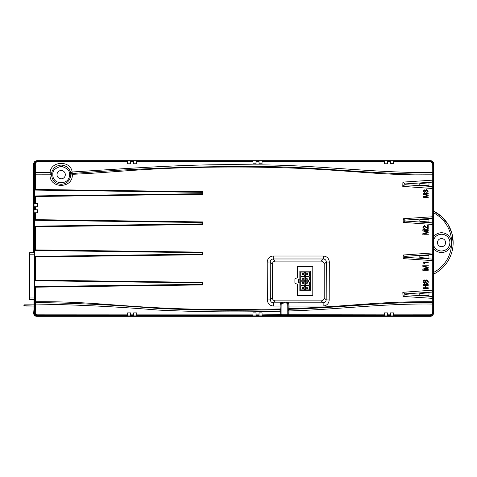 <?xml version="1.0" encoding="UTF-8"?>
<svg xmlns="http://www.w3.org/2000/svg" width="477" height="477" viewBox="0 0 477 477"><rect width="100%" height="100%" fill="white"/><g stroke="black" fill="none" stroke-linecap="round" stroke-linejoin="round"><path stroke-width="0.72" d="M34.326 299.496L29.592 299.496L29.592 252.673L34.326 252.673L34.368 297.982L34.326 299.496L33.95 299.502L33.95 312.948C34.141 314.772 35.149 315.78 36.973 315.971L430.6 315.971C432.424 315.78 433.432 314.772 433.623 312.948L433.623 307.677C433.259 309.191 433.259 279.361 433.623 280.875L433.533 180.849M57.007 174.66A4.156 4.156 180 0 1 61.157 170.51A4.156 4.156 -0 0 0 57.007 174.66A4.156 4.156 -0 0 0 61.157 178.815A4.156 4.156 -0 0 0 65.313 174.66A4.156 4.156 -0 0 0 61.157 170.504A4.156 4.156 180 0 1 65.313 174.66M445.596 242.632A4.066 4.066 -0 0 0 441.529 238.566A4.066 4.066 -0 0 0 437.463 242.632A4.066 4.066 -0 0 0 441.529 246.704A4.066 4.066 -0 0 0 445.596 242.632A4.066 4.066 -0 0 0 441.529 238.566A4.066 4.066 -0 0 0 437.463 242.632M434.273 238.434L433.623 239.853A8.383 8.383 -0 0 1 441.529 234.249A8.383 8.383 -0 0 0 434.273 238.434L433.623 238.053M433.623 245.411L434.273 246.83A8.383 8.383 -0 0 0 449.912 242.632A8.383 8.383 -0 0 0 441.529 234.249A8.383 8.383 -0 0 1 449.912 242.632C449.417 247.724 446.621 250.514 441.529 251.015C438.369 250.908 435.948 249.513 434.273 246.83L433.623 245.411M29.89 306.061L32.609 306.061L29.89 306.061M284.56 302.901L284.56 302.144L287.947 302.4A0.757 0.745 119.6 0 0 287.202 303.151L284.56 302.901L281.174 303.575L280.738 310.944L280.983 314.582L262.052 314.88L262.052 315.893L259.029 315.893L259.029 314.88L256.012 314.88L256.012 315.893L252.989 315.893L252.989 315.333L136.696 315.363L136.696 315.893L133.673 315.893L133.673 315.363L130.656 315.369L130.656 315.893L127.633 315.893L127.633 315.369L37.54 315.398C35.686 315.202 34.684 314.188 34.541 312.363L34.624 303.002A0.757 0.495 -1.3 0 1 35.37 302.513L35.381 304.058C76.409 304.696 117.42 306.705 158.412 310.092C198.927 312.006 239.46 312.387 280.005 311.242L279.999 309.609C239.478 310.748 198.975 310.366 158.489 308.476C117.563 305.125 76.523 303.139 35.37 302.513L35.381 287.184L202.642 284.918L202.642 282.39L35.387 280.13L35.411 256.972L202.653 254.712L202.653 252.148L35.411 249.888L35.405 250.485L202.051 252.738L202.653 252.148M281.174 303.575L280.428 302.823L273.404 302.823L273.41 306.025L280.112 306.025L280.428 302.823L281.174 302.4A0.757 0.745 60.4 0 1 281.919 303.151L281.919 314.742L287.202 314.742L287.202 303.151L287.947 303.575L288.233 308.971L288.996 308.691L289.086 309.323L288.865 315.345L262.052 315.333M51.51 174.66L51.576 173.336C52.589 168.363 55.785 165.608 61.157 165.078C66.297 165.537 69.469 168.125 70.662 172.841L70.805 174.66C70.262 180.521 67.042 183.74 61.157 184.331C55.284 183.746 52.071 180.527 51.51 174.66M69.481 174.66C69.952 170.724 67.179 167.952 61.157 166.336C55.135 167.952 52.363 170.724 52.834 174.66C52.381 185.392 69.94 185.392 69.481 174.66M312.793 295.484L312.793 266.488L312.793 295.484L297.368 295.484L297.368 284.608A0.757 0.757 180 0 0 296.616 283.857L295.662 283.857L294.905 283.099L294.905 278.872L294.905 283.099M294.905 278.872L295.662 278.115L296.616 278.115A0.757 0.757 180 0 0 297.368 277.364L297.368 266.488L312.793 266.488M309.424 282.181L308.446 281.203L305.292 281.203L305.292 285.335L308.446 285.335L309.424 284.358L309.424 282.181M309.424 277.614L308.446 276.636L305.292 276.636L305.292 280.768L308.446 280.768L309.424 279.79L309.424 277.614M304.857 286.749L303.879 285.771L300.725 285.771L300.725 289.903L303.879 289.903L304.857 288.925L304.857 286.749M304.857 273.047L303.879 272.069L300.725 272.069L300.725 276.201L303.879 276.201L304.857 275.223L304.857 273.047M305.292 285.771L309.424 285.771L309.424 289.903L305.292 289.903L305.292 285.771M304.857 281.203L304.857 285.335L300.725 285.335L300.725 281.203L304.857 281.203M304.857 276.636L304.857 280.768L300.725 280.768L300.725 276.636L304.857 276.636M305.292 272.069L309.424 272.069L309.424 276.201L305.292 276.201L305.292 272.069M299.854 290.773L310.294 290.773L310.294 271.198L299.854 271.198L299.854 290.773M299.854 279.134L298.334 279.134L298.334 282.831L299.854 282.831M306.777 282.688L307.939 282.688L307.939 283.851L306.777 283.851L306.777 282.688M306.777 278.121L307.939 278.121L307.939 279.283L306.777 279.283L306.777 278.121M302.209 288.418L303.372 288.418L303.372 287.255L302.209 287.255L302.209 288.418M302.209 274.716L303.372 274.716L303.372 273.554L302.209 273.554L302.209 274.716M306.777 288.418L307.939 288.418L307.939 287.255L306.777 287.255L306.777 288.418M302.209 283.851L303.372 283.851L303.372 282.688L302.209 282.688L302.209 283.851M302.209 279.283L303.372 279.283L303.372 278.121L302.209 278.121L302.209 279.283M306.777 273.554L307.939 273.554L307.939 274.716L306.777 274.716L306.777 273.554M321.194 300.874L275.36 300.874C273.542 300.683 272.54 299.681 272.349 297.863L272.349 264.109C272.54 262.29 273.542 261.289 275.36 261.098L321.194 261.098C323.012 261.289 324.014 262.29 324.205 264.109L324.205 297.863C324.014 299.681 323.012 300.683 321.194 300.874L323.138 302.812L288.692 302.823L289.008 306.025L323.15 306.025C326.805 305.685 328.82 303.682 329.196 300.027L329.333 262.064C328.987 258.391 326.989 256.376 323.323 256.012L273.232 256.012C269.577 256.364 267.573 258.379 267.221 262.058L267.358 300.021C267.728 303.676 269.749 305.679 273.41 306.025M275.36 300.874L273.404 302.823C271.562 302.662 270.548 301.673 270.364 299.848L270.232 261.992C270.393 260.144 271.389 259.136 273.232 258.975L323.323 258.975C325.165 259.142 326.167 260.15 326.322 261.992L329.333 262.064M324.205 264.109L326.322 261.992L326.179 299.836C325.988 301.661 324.974 302.656 323.138 302.812L323.15 306.025M433.623 180.849L433.623 163.689C433.432 161.87 432.424 160.862 430.6 160.671L36.973 160.671C35.149 160.862 34.141 161.87 33.95 163.689L33.95 252.673M37.051 203.715L37.051 206.732L37.689 206.732L37.683 203.715L34.642 203.715L35.399 203.715L35.387 196.506L34.648 196.53L34.642 190.084L35.381 189.458L35.358 174.898L34.6 174.642L34.642 203.715L34.034 203.715L34.034 206.732L34.648 206.732L34.648 209.755L34.034 209.755L34.034 212.772L34.648 212.772L34.624 303.002M34.6 174.642L34.541 164.273C34.684 162.454 35.686 161.441 37.54 161.238L127.633 161.268L127.633 161.763L37.54 161.798L36.973 160.671M34.648 206.732L35.399 206.732L35.405 209.755L34.648 209.755L37.689 209.755L37.051 209.755L37.051 212.772M390.424 161.244L390.424 161.792L387.407 161.792L387.407 161.244L390.424 161.244L390.424 160.749L390.424 161.333M384.384 161.244L384.384 161.786L262.052 161.763L262.052 161.304L384.384 161.244L384.384 160.749L384.384 161.256M262.052 161.304L262.052 160.749L259.029 160.749L259.029 161.763L256.012 161.763L256.012 160.749L252.989 160.749L252.989 161.763L136.696 161.763L136.696 161.274L252.989 161.304M133.673 161.274L133.673 161.763L130.656 161.763L130.656 161.274L133.673 161.274L133.673 160.749L133.673 161.357M288.382 310.652L289.134 310.95C336.911 309.603 384.432 303.306 432.192 304.058L432.198 302.507A0.757 0.495 1.3 0 1 432.949 303.002L433.033 312.363C432.889 314.188 431.888 315.202 430.033 315.398L393.447 315.398L393.447 315.893L390.424 315.893L390.424 315.392L387.407 315.392L387.407 315.893L384.384 315.893L384.384 315.392L288.865 315.345L288.12 314.587L288.233 308.971M390.424 315.392L390.424 314.85L387.407 314.85L387.407 315.392M432.949 303.777L432.192 304.058L432.275 312.596C432.186 313.932 431.435 314.677 430.033 314.838L393.447 314.844L393.447 315.398M387.407 314.85L387.407 312.87L384.384 312.87L384.384 314.85L287.202 314.742A0.757 0.745 80.3 0 0 287.947 315.5M393.447 314.629L393.447 312.87L390.424 312.87L390.424 314.85M384.384 315.392L384.384 314.85M281.174 315.5A0.757 0.745 99.7 0 0 281.919 314.742L280.983 314.582L280.237 315.339L280.005 311.242L280.738 310.944M256.012 314.88L256.012 312.87L252.989 312.87L252.989 314.88L136.696 314.88L136.696 312.87L133.673 312.87L133.673 314.88L130.656 314.874L130.656 312.87L127.633 312.87L127.633 314.874L37.54 314.838C36.139 314.683 35.393 313.932 35.298 312.596L34.541 312.363L33.95 312.948M262.052 314.88L262.052 312.87L259.029 312.87L259.029 314.88M252.989 315.333L252.989 314.88M136.696 314.88L136.696 315.363M133.673 315.363L133.673 315.893M130.656 314.874L130.656 315.369M127.633 315.369L127.633 314.874L127.633 315.369M432.955 290.129L432.198 290.171L432.234 296.45L404.842 294.649L404.842 293.904L432.234 292.103L432.985 291.536L432.919 260.579L432.162 260.597L432.174 259.089L404.752 257.276L403.244 258.641L432.162 260.597L432.198 290.171L402.838 292.294L402.999 296.414L432.21 298.34L432.198 302.507C384.313 301.768 336.768 307.993 289.086 309.323L288.358 309.841M280.762 310.128L279.999 309.609L280.094 308.977L233.784 309.609C129.655 309.609 103.569 301.142 35.358 301.738L34.6 301.995M432.949 303.002L432.973 301.995L432.216 301.738C378.118 301.279 350.362 306.52 288.996 308.691M37.689 206.732L35.399 206.732M34.642 190.084L202.039 192.344L202.039 193.68L35.381 195.934L35.387 196.506L202.642 194.252L202.642 191.718L35.381 189.458M34.624 173.634A0.757 0.495 -178.7 0 0 35.37 174.129L50.091 174.117L50.073 172.567L35.381 172.579L35.358 174.898L50.002 174.892C49.697 189.28 73.369 188.653 72.307 174.308C117.187 172.441 150.553 167.033 233.784 167.033C337.805 167.033 364.166 175.476 432.216 174.904L432.21 180.169L402.916 182.119L402.779 186.37L432.192 188.487L432.162 216.779L403.226 218.74L403.154 222.383L432.162 224.434L432.162 252.971L403.166 255.022L403.244 258.641M288.984 308.691L289.008 306.025L288.263 305.978M280.094 308.977L280.112 306.025L280.858 305.978M202.653 224.488L202.051 223.898L202.051 222.532L202.051 223.898L35.405 226.152L35.411 226.748L202.653 224.488L202.653 221.93L35.411 219.664L35.399 220.279L202.051 222.532L202.653 221.93M37.689 209.755L37.689 212.772L34.648 212.772M427.452 225.508L427.452 228.066L424.339 225.579L422.843 227.237L424.399 228.966L424.47 228.221L423.522 227.255L424.345 226.319L428.197 229.032L428.197 225.508L427.452 225.508L428.197 225.508M422.843 233.682L422.843 234.857L428.197 234.857L428.197 234.052L423.898 234.052L428.197 232.704L428.197 231.876L423.898 230.522L428.197 230.522L428.197 229.711L422.843 229.711L422.843 230.88L427.249 232.287L422.843 233.682L427.249 232.287M428.191 261.939L422.849 261.939L424.178 263.894L424.864 263.894L424.113 262.672L428.191 262.672L428.191 261.939L428.191 262.672L424.113 262.672M422.843 269.159L422.843 270.334L428.197 270.334L428.197 269.529L423.898 269.529L428.197 268.181L428.191 267.353L423.886 265.999L428.191 265.999L428.191 265.194L422.849 265.194L422.849 266.357L427.255 267.764L422.843 269.159L427.255 267.764M423.087 281.841C423.069 280.762 423.576 280.136 424.608 279.969L424.608 280.714L423.713 281.812L424.435 282.843L424.858 282.67L425.52 280.72L426.748 279.844L428.251 281.674C428.263 282.944 427.648 283.648 426.408 283.791C427.648 283.666 428.263 282.956 428.263 281.674L426.748 279.832L425.514 280.714L424.435 282.831L423.725 281.812L424.619 280.726L424.619 279.957C423.576 280.118 423.063 280.744 423.081 281.841L424.482 283.606L425.585 282.849L426.14 281.114L426.784 280.601L427.619 281.704L426.402 283.028L426.402 283.797L426.402 283.028L427.625 281.704L426.784 280.589L426.134 281.108L425.585 282.849L424.482 283.606L423.081 281.841M423.147 288.525L423.147 287.756L425.192 287.756L425.198 285.389L423.153 285.389L423.153 284.632L428.191 284.632L428.191 285.389L425.83 285.389L425.83 287.756L428.197 287.756L428.197 288.525L428.203 287.75L425.836 287.75L425.836 285.395L428.197 285.395L428.197 284.62L423.141 284.62L423.141 285.395L425.186 285.395L425.186 287.75L423.141 287.75L423.141 288.531L428.203 288.531L423.141 288.531M425.794 191.515L425.144 191.444L424.405 190.496L423.713 191.176L424.488 191.933L424.417 192.571L423.069 191.194L424.387 189.852L425.383 190.424L426.635 189.59L428.251 191.158L426.772 192.636L428.257 191.158L426.635 189.584L425.377 190.406L424.387 189.846L423.063 191.194L424.429 192.583L424.5 191.927L423.719 191.176L424.405 190.502L425.132 191.456L425.806 191.521L426.629 190.245L427.601 191.14L426.694 191.992L426.766 192.642L426.694 191.992L427.613 191.14L426.629 190.234L425.717 191.092L425.806 191.521M428.191 197.699L428.191 196.983L424.107 196.983L428.191 195.85L428.191 195.129L424.125 194.002L428.191 194.002L428.191 193.286L423.063 193.286L423.063 194.312L427.261 195.492L423.069 196.673L423.069 197.699L428.191 197.699L423.069 197.699L423.069 196.673L427.261 195.492M202.039 282.956L35.28 280.709L202.039 282.956L202.039 284.298L202.039 282.956L202.642 282.39M35.381 287.184L34.642 286.552L202.039 284.298L202.642 284.918M34.642 286.552L34.648 280.106L35.387 280.13L35.381 280.709M34.672 249.882L35.334 250.485L202.051 252.738L202.051 254.104L35.399 256.358L35.411 256.972L34.672 256.966L34.672 249.882L35.411 249.888L35.411 226.748L34.672 226.754L34.672 219.676L35.411 219.664L35.405 212.772M432.973 301.995L432.985 296.849L432.234 296.45L432.21 298.34L432.967 298.286M404.842 294.649L402.999 296.414M404.842 293.904L402.838 292.294M404.752 257.276L404.752 256.37L403.166 255.022M404.752 256.37L432.174 254.557L432.162 252.971L432.913 252.959L432.919 260.579M404.752 221.024L404.752 220.118L432.174 218.305L432.162 216.779L432.919 216.796L432.913 224.446L432.162 224.434L432.174 222.837L404.752 221.024L403.154 222.383M404.752 220.118L403.226 218.74M390.424 163.522L393.447 163.772L393.447 161.792L430.033 161.798C431.429 161.959 432.18 162.705 432.275 164.046L433.033 164.273L432.985 187.109L432.234 186.501L404.842 184.7L402.779 186.37M404.842 184.7L404.842 183.949L402.916 182.119M404.842 183.949L432.234 182.148L432.21 180.169L432.961 180.217M432.973 174.648L432.216 174.904L432.192 172.579C372.501 173.056 313.067 164.458 253.263 164.881C192.774 163.468 132.373 168.22 72.122 171.994C70.829 160.171 50.717 160.749 50.073 172.567L51.576 173.336L50.091 174.117L50.002 174.892M70.775 173.908L72.289 174.308L72.188 173.55C132.499 168.637 192.851 166.294 253.245 166.515C312.966 166.097 372.322 174.594 432.198 174.129A0.757 0.495 178.7 0 0 432.949 173.634M51.516 174.415L50.025 174.886M202.642 194.252L202.039 193.68L202.039 192.338L202.642 191.718M202.051 252.738L202.051 254.104L202.653 254.712M323.323 256.012L323.323 258.975L321.194 261.098M324.205 297.863L326.179 299.836L329.196 300.027M272.349 297.863L270.364 299.848L267.358 300.021M272.349 264.109L270.232 261.992L267.221 262.058M275.36 261.098L273.232 258.975L273.232 256.012M428.191 196.983L428.179 197.687M427.291 195.492L423.063 194.312L423.063 193.286M423.069 193.292L428.191 193.286M428.185 193.292L428.191 194.002L424.125 194.002M424.065 193.996L428.191 195.129L428.191 195.85L424.107 196.983M424.047 196.995L428.179 196.995M422.843 270.334L422.855 269.165M427.279 267.764L422.849 266.357L422.849 265.194M422.855 265.2L428.191 265.194M428.185 265.2L428.191 265.999L423.886 265.999M423.832 265.987L428.191 267.353L428.197 268.181M428.185 268.175L423.898 269.529M423.844 269.535L428.197 269.529L428.197 270.334L422.855 270.328M422.849 261.939L428.185 261.951M424.089 262.666L424.864 263.894L424.178 263.894L422.855 261.951M422.843 234.857L422.855 233.688M427.279 232.287L422.843 230.88M422.855 230.874L422.843 229.711M422.855 229.717L428.197 229.711L428.197 230.522L423.898 230.522M423.85 230.516L428.197 231.876L428.197 232.704M428.185 232.698L423.898 234.052M423.844 234.058L428.197 234.052L428.197 234.857L422.855 234.851M428.191 225.52L428.185 229.026L424.345 226.313L423.51 227.255L424.464 228.233L424.393 228.96L422.855 227.237L424.339 225.585L427.464 228.078L427.458 225.52M34.648 280.106L35.28 280.709M202.039 193.68L35.28 195.934L34.648 196.53M34.672 219.676L35.399 220.279M202.051 223.898L35.334 226.152L34.672 226.754M35.399 256.358L34.672 256.966M432.985 187.109L432.919 216.796M419.79 293.534L419.79 295.019A246.71 246.71 0 0 0 428.984 295.71L428.984 292.842A246.71 246.71 0 0 0 419.79 293.534M432.931 259.393L432.174 259.089M432.18 259.089L432.174 254.557M428.948 258.212A246.675 246.675 180 0 1 419.826 257.532L419.826 256.113A246.675 246.675 180 0 1 428.948 255.428L428.948 258.212M432.18 254.557L432.931 254.199M432.931 223.2L432.174 222.837M432.18 222.837L432.174 218.305M428.948 221.966A246.675 246.675 180 0 1 419.826 221.28L419.826 219.861A246.675 246.675 180 0 1 428.948 219.181L428.948 221.966M432.18 218.305L432.931 217.995M419.79 183.585L419.79 185.07A246.71 246.71 0 0 0 428.984 185.756L428.984 182.894A246.71 246.71 0 0 0 419.79 183.585M72.188 173.55L70.662 172.841L72.122 171.994L72.188 173.55M34.624 172.859L35.381 172.579L35.298 164.046L34.541 164.273L33.95 163.689M432.985 181.713L432.234 182.148L432.192 188.487L432.949 188.528M393.447 162.013L393.447 161.244L430.033 161.238C431.888 161.435 432.889 162.448 433.033 164.273L433.623 163.689M432.275 312.596L433.033 312.363L433.623 312.948M35.298 164.046C35.387 162.711 36.139 161.959 37.54 161.798M130.656 161.763L130.656 163.772L127.633 163.772L127.633 161.763M136.696 161.763L136.696 163.772L133.673 163.772L133.673 161.763M256.012 161.763L256.012 163.772L252.989 163.772L252.989 161.763M262.052 161.763L262.052 163.772L259.029 163.772L259.029 161.763M384.384 163.522L384.384 161.786M384.384 163.772L387.407 163.772L387.407 161.792M390.424 163.772L390.424 161.792M393.447 161.244L393.447 160.749L390.424 160.749M130.656 161.274L130.656 160.749L127.633 160.749L127.633 161.268M136.696 161.274L136.696 160.749L133.673 160.749M387.407 161.244L387.407 160.749L384.384 160.749M280.142 308.977L280.887 309.251M287.947 302.4L288.692 302.823L287.947 303.575M129.661 312.87L130.656 312.87L130.656 313.365M130.656 315.154L130.656 314.116M136.696 313.365L136.696 312.87M252.989 313.365L252.989 312.87M256.012 315.893L256.012 315.255M261.062 312.87L262.052 312.87M262.052 315.893L262.052 315.255M384.384 313.115L385.374 312.87M387.407 315.893L387.407 315.351M390.424 313.115L391.414 312.87M390.424 314.957L390.424 314.498M393.447 315.893L393.447 315.303M127.633 163.277L127.633 163.772L128.235 163.772M127.633 160.749L127.633 161.351M127.633 161.566L127.633 162.329M135.706 163.772L136.696 163.772M133.673 161.482L133.673 162.329M133.673 163.277L133.673 163.772M136.696 161.566L136.696 162.138M252.989 163.772L253.591 163.772M256.012 160.749L256.012 161.381M259.029 163.772L259.631 163.772M262.052 160.749L262.052 161.381M262.052 163.277L262.052 163.772M392.845 163.772L393.447 163.772M390.424 161.679L390.424 162.138M23.85 305.149L26.39 304.851L24.154 304.851L23.85 305.149L24.154 306.061L23.85 305.757L33.95 306.055L26.39 306.061M25.967 305.149L25.967 305.757M26.39 304.851L33.95 304.851M433.623 211.138A35.161 35.161 180 0 1 433.623 274.126A35.161 35.161 -0 0 0 453.15 242.632L451.802 232.997L447.873 224.101L441.654 216.624L433.623 211.138M433.623 247.205L434.273 246.83M433.456 313.311C433.283 315.154 432.275 316.162 430.433 316.329L36.687 316.329C34.845 316.162 33.837 315.154 33.664 313.311L33.95 309.537M33.664 252.673L33.664 163.933C33.837 162.091 34.845 161.083 36.687 160.91M33.95 301.559L33.95 299.502M433.623 236.687A9.892 9.892 180 0 1 451.421 242.632A9.892 9.892 180 0 1 433.623 248.577M281.174 302.4L284.56 302.144M256.012 161.304L259.029 161.304M259.029 315.333L256.012 315.333M36.973 315.971L37.54 314.838M430.033 314.838L430.6 315.971M35.298 312.596L35.381 304.058L34.624 303.777M431.935 298.34L431.941 296.45M431.935 290.171L431.941 292.103M431.941 259.089L431.941 260.597M431.941 254.557L431.941 252.971M432.913 252.959L432.913 224.446M431.941 222.837L431.941 224.434M431.941 218.305L431.941 216.779M431.941 186.501L431.935 188.487M431.941 182.148L431.935 180.169M432.985 291.536L432.985 296.849M432.949 172.859L432.192 172.579L432.275 164.046M430.6 160.671L430.033 161.798M34.368 254.187L29.592 254.187M29.592 297.982L34.368 297.982M433.623 272.433A33.652 33.652 -0 0 0 433.623 212.831M29.592 299.508L33.664 299.508L29.592 299.508M29.592 252.673L34.326 252.673"/></g></svg>
